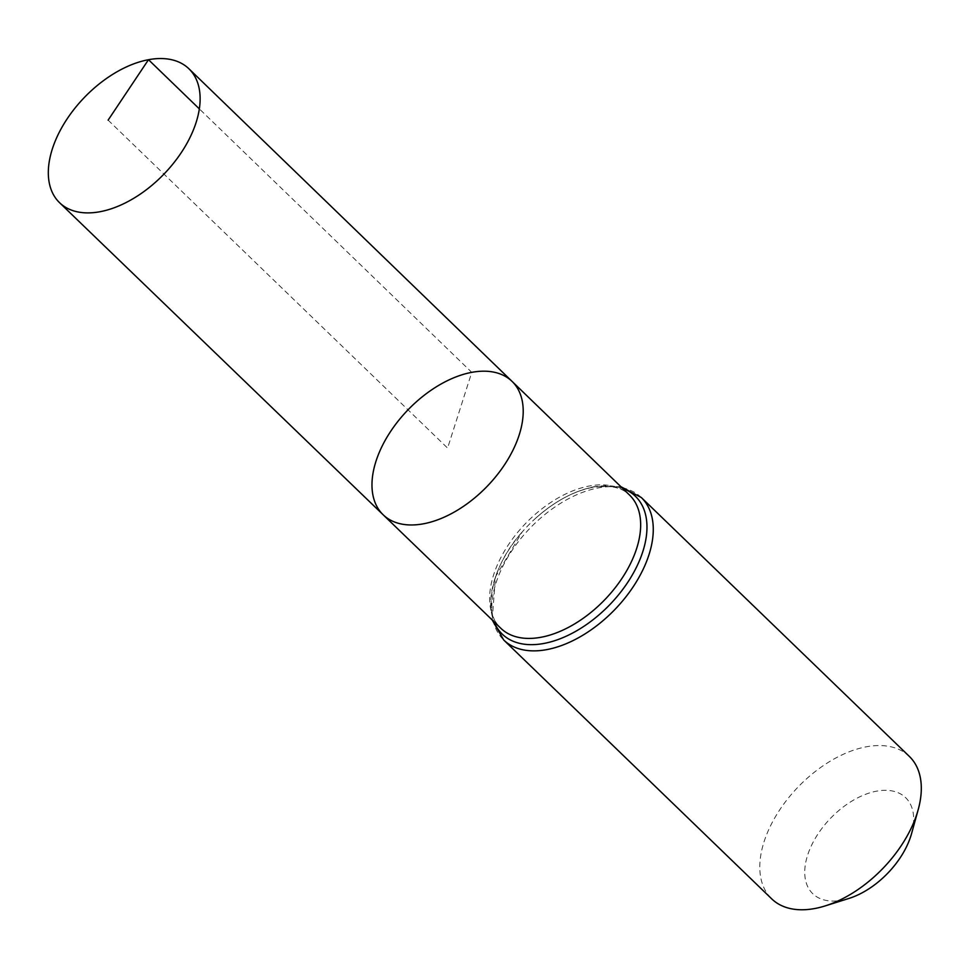 <?xml version="1.0" encoding="UTF-8"?>
<svg xmlns="http://www.w3.org/2000/svg" width="969" height="969" viewBox="0 0 969 969"><rect width="100%" height="100%" fill="white"/><g stroke="black" fill="none" stroke-linecap="round" stroke-linejoin="round"><path stroke-width="0.73" stroke-dasharray="4.84 3.63" d="M911.587 833.534A66.8 39.644 -46 0 0 876.618 791.152A66.8 39.644 -46 0 0 806.535 858.922A66.8 39.644 -46 0 0 848.868 898.457M909.358 756.426A99.044 58.77 -46 0 0 866.347 746.796A99.044 58.77 -46 0 0 777.368 813.512A99.044 58.77 -46 0 0 771.736 898.893M512.056 381.386A92.745 55.039 -46 0 0 471.758 372.35A92.745 55.039 -46 0 0 388.424 434.851A92.745 55.039 -46 0 0 383.179 514.805M108.116 120.144L447.593 448.078L471.758 372.35L199.348 108.891M622.716 488.461A95.834 56.868 -46 0 0 593.815 486.959A95.834 56.868 -46 0 0 534.052 519.699C553.481 502.027 573.067 491.247 592.798 487.334C615.606 483.822 625.284 490.702 629.523 495.038A92.624 54.967 -46 0 0 589.285 486.014A92.624 54.967 -46 0 0 506.06 548.43A92.624 54.967 -46 0 0 500.816 628.275C482.913 613.898 489.939 567.786 522.158 532.017A95.834 56.868 -46 0 0 493.996 621.698M641.333 497.533A99.044 58.77 -46 0 0 598.333 487.904A99.044 58.77 -46 0 0 509.355 554.619A99.044 58.77 -46 0 0 503.723 640M620.911 486.704L594.821 486.583C573.696 490.847 553.444 501.894 534.052 519.699A95.834 56.868 -46 0 0 522.158 532.017L495.401 576.967L492.191 619.954"/><path stroke-width="1.45" d="M471.758 372.35A92.745 55.039 -46 0 0 388.424 434.851A92.745 55.039 -46 0 0 383.179 514.805A92.745 55.039 -46 0 0 487.177 486.317A92.745 55.039 -46 0 0 512.056 381.386A92.745 55.039 -46 0 0 471.758 372.35M641.333 497.533A99.044 58.77 -46 0 1 614.794 609.598A99.044 58.77 -46 0 1 503.723 640L771.736 898.893A99.044 58.77 -46 0 0 825.225 905.894L848.868 898.457A66.8 39.644 -46 0 0 911.587 833.534L918.2 809.648A99.044 58.77 -46 0 0 909.358 756.426L641.333 497.533L620.911 486.704M825.225 905.894A99.044 58.77 -46 0 0 918.2 809.648M512.056 381.386L629.523 495.038A92.624 54.967 -46 0 1 604.68 599.823A92.624 54.967 -46 0 1 500.816 628.275L383.179 514.805A92.745 55.039 -46 0 0 487.177 486.317A92.745 55.039 -46 0 0 512.056 381.386L188.919 68.775A93.097 55.245 -46 0 0 148.487 59.703A93.097 55.245 -46 0 0 64.838 122.433A93.097 55.245 -46 0 0 59.557 202.691A93.097 55.245 -46 0 0 99.964 211.727A93.097 55.245 -46 0 0 183.589 149.032A93.097 55.245 -46 0 0 188.919 68.775M199.348 108.891L148.487 59.703L108.116 120.144M493.996 621.698A95.834 56.868 -46 0 0 609.743 604.717A95.834 56.868 -46 0 0 622.716 488.461M503.723 640L492.191 619.954M383.179 514.805L59.557 202.691"/></g></svg>

